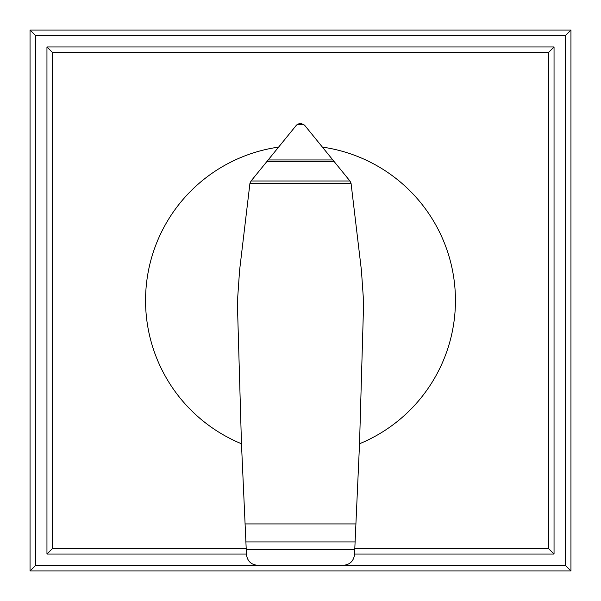 <?xml version="1.0" encoding="UTF-8"?>
<svg xmlns="http://www.w3.org/2000/svg" width="601" height="601" viewBox="0 0 601 601"><rect width="100%" height="100%" fill="white"/><g stroke="black" fill="none" stroke-linecap="round" stroke-linejoin="round"><path stroke-width="0.9" d="M300.703 123.333L304.557 125.166L349.94 180.999L351.037 183.162L361.411 270.3L363.252 296.796L363.32 313.399L359.533 443.756A154.945 154.945 0 0 0 322.527 147.125M278.473 147.125A154.945 154.945 0 0 0 241.467 443.756L237.68 313.399L237.748 296.796L239.589 270.3L249.956 183.177L251.06 180.999L296.188 125.474L297.405 124.309L300.297 123.333M245.899 541.937L355.101 541.937L354.537 554.535C353.651 561.094 349.91 564.685 343.329 565.316L257.746 565.316C251.15 564.722 247.394 561.154 246.47 554.603L241.467 443.756M351.089 183.553L249.911 183.553M349.94 180.999L251.06 180.999M334.081 161.406L266.919 161.406M303.595 124.309L297.405 124.309M359.533 443.756L355.912 523.937L245.088 523.937M355.912 523.937L355.101 541.937M46.953 554.047L52.587 548.413L52.587 52.587L46.953 46.953L46.953 554.047L246.44 554.047M52.587 52.587L548.413 52.587L548.413 548.413L354.808 548.413M246.192 548.413L52.587 548.413M354.56 554.047L554.047 554.047L548.413 548.413M554.047 554.047L554.047 46.953L548.413 52.587M554.047 46.953L46.953 46.953M257.671 565.316L35.684 565.316L30.05 570.95L570.95 570.95L565.316 565.316L343.329 565.316M35.684 565.316L35.684 35.684L565.316 35.684L565.316 565.316M570.95 570.95L570.95 30.05L565.316 35.684M570.95 30.05L30.05 30.05L35.684 35.684M30.05 30.05L30.05 570.95M354.77 549.382L246.23 549.382M332.901 159.949L268.099 159.949"/></g></svg>
